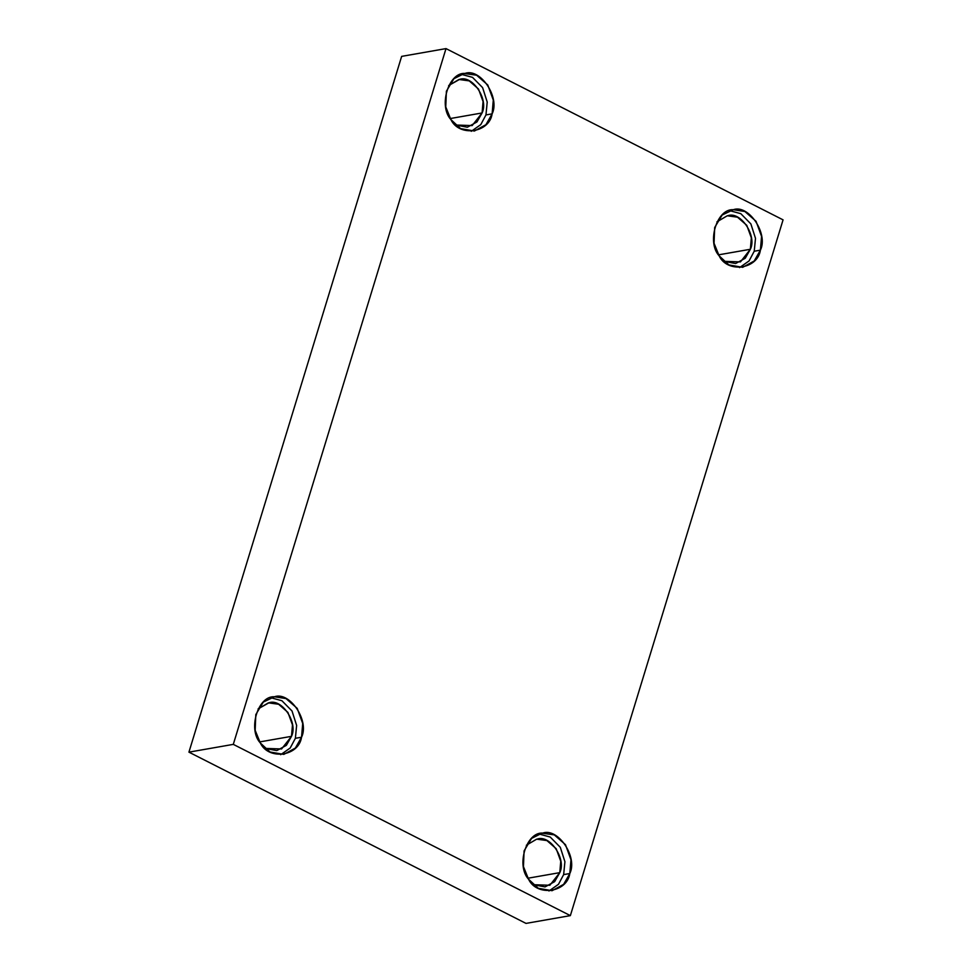 <?xml version="1.0" encoding="UTF-8"?>
<svg xmlns="http://www.w3.org/2000/svg" width="972" height="972" viewBox="0 0 972 972"><rect width="100%" height="100%" fill="white"/><g stroke="black" fill="none" stroke-linecap="round" stroke-linejoin="round"><path stroke-width="1.46" d="M301.539 737.226L302.705 723.46L297.201 708.357L286.011 698.576L274.408 696.778L263.291 702.1L255.806 714.59L255.174 730.312L260.302 742.936L270.046 752L283.788 754.394L295.354 748.063L301.539 737.226L295.379 738.307L290.203 748.003L280.665 754.697L290.203 748.003L295.379 738.307L301.539 737.226C298.829 756.398 268.539 760.59 260.302 742.936C247.629 729.425 258.005 695.515 274.408 696.778C289.778 691.116 309.704 720.835 301.539 737.226M270.666 697.677L281.929 700.739L292.025 711.006L296.63 725.416L295.379 738.307L296.63 725.416L292.025 711.006L281.929 700.739L270.666 697.677M291.503 736.339L281.576 748.962L265.004 748.404L276.777 750.603L286.375 745.342L291.503 736.339L292.475 724.918L287.906 712.379L278.624 704.25L268.406 702.853L258.078 708.928L268.989 702.768C281.746 698.066 298.295 722.731 291.503 736.339L259.658 741.928L291.503 736.339M492.124 113.846L493.29 100.092L487.786 84.989L476.596 75.196L464.288 73.52L453.875 78.732L446.391 91.222L445.759 106.932L450.887 119.556L460.631 128.62L474.372 131.026L485.939 124.683L492.124 113.846L485.964 114.927L480.788 124.623L471.25 131.317L480.788 124.623L485.964 114.927L492.124 113.846C489.414 133.018 459.124 137.21 450.887 119.556C438.226 106.045 448.59 72.147 464.993 73.41C480.362 67.748 500.288 97.455 492.124 113.846M461.25 74.297L472.514 77.359L482.61 87.626L487.215 102.036L485.964 114.927L487.215 102.036L482.61 87.626L472.514 77.359L461.25 74.297M482.088 112.959L472.161 125.582L455.589 125.024L467.362 127.223L476.96 121.962L482.088 112.959L483.06 101.538L478.491 88.999L469.209 80.883L458.991 79.485L448.663 85.548L459.574 79.388C472.331 74.686 488.88 99.351 482.088 112.959L450.243 118.548L482.088 112.959M760.396 250.156L761.562 236.39L756.058 221.288L744.88 211.507L733.277 209.709L722.16 215.031L714.675 227.521L714.043 243.231L719.159 255.855L728.903 264.919L742.657 267.324L754.211 260.994L760.396 250.156L754.236 251.226L749.072 260.933L739.534 267.616L749.072 260.933L754.236 251.226L760.396 250.156C757.698 269.317 727.396 273.521 719.159 255.855C706.498 242.356 716.862 208.445 733.277 209.709C748.634 204.047 768.573 233.754 760.396 250.156M729.535 210.608L740.798 213.658L750.882 223.925L755.499 238.347L754.236 251.226L755.499 238.347L750.882 223.925L740.798 213.658L729.535 210.608M727.846 215.687C740.603 210.985 757.152 235.661 750.372 249.269L740.445 261.893L723.861 261.334L735.634 263.521L745.232 258.26L750.372 249.269L751.332 237.836L746.763 225.297L737.481 217.181L727.263 215.784L716.935 221.847M750.372 249.269L718.515 254.846L750.372 249.269M569.811 873.524L570.977 859.77L565.473 844.668L554.295 834.875L541.987 833.198L531.575 838.411L524.09 850.901L523.446 866.611L528.574 879.235L538.318 888.299L552.072 890.704L563.626 884.362L569.811 873.524L563.651 874.606L558.487 884.301L548.949 890.996L558.487 884.301L563.651 874.606L569.811 873.524C567.113 892.697 536.811 896.889 528.574 879.235C515.913 865.724 526.277 831.825 542.692 833.089C558.05 827.415 577.988 857.134 569.811 873.524M538.95 833.976L550.213 837.038L560.297 847.305L564.914 861.714L563.651 874.606L564.914 861.714L560.297 847.305L550.213 837.038L538.95 833.976M537.261 839.067C550.018 834.365 566.567 859.029 559.787 872.637L549.86 885.261L533.276 884.702L545.049 886.901L554.648 881.64L559.787 872.637L560.747 861.216L556.178 848.678L546.896 840.561L536.678 839.164L526.35 845.227M559.787 872.637L527.93 878.226L559.787 872.637M446.002 48.6L401.643 56.376L188.933 752.146L233.292 744.37L446.002 48.6L783.067 219.854L570.357 915.624L525.998 923.4L188.933 752.146L401.643 56.376L446.002 48.6L233.292 744.37L188.933 752.146L525.998 923.4L570.357 915.624L233.292 744.37L570.357 915.624L783.067 219.854L446.002 48.6"/></g></svg>
